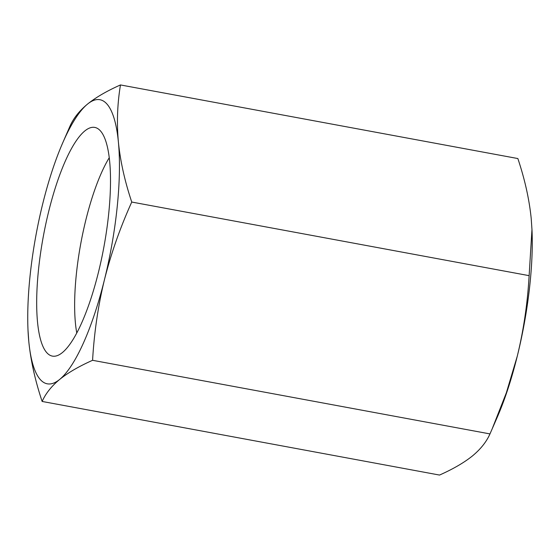 <?xml version="1.0" encoding="UTF-8"?>
<svg xmlns="http://www.w3.org/2000/svg" width="560" height="560" viewBox="0 0 560 560"><rect width="100%" height="100%" fill="white"/><g stroke="black" fill="none" stroke-linecap="round" stroke-linejoin="round"><path stroke-width="0.84" d="M28 329.98L28.791 341.467C30.723 360.626 35.175 380.618 42.14 401.45L439.53 475.062C453.152 469.007 464.135 462.623 472.465 455.917C480.613 449.176 486.451 441.84 489.972 433.916L497.378 416.927A144.466 38.192 -79.5 0 0 517.265 356.216A144.466 38.192 -79.5 0 0 532 230.02L531.209 218.533C529.277 199.374 524.825 179.382 517.86 158.55L120.47 84.938C106.848 90.993 95.865 97.377 87.535 104.083A144.466 38.192 -79.5 0 0 62.622 143.073A144.466 38.192 -79.5 0 0 42.735 203.784A144.466 38.192 -79.5 0 0 28 329.98A144.466 38.192 -79.5 0 0 28.791 341.467A144.466 38.192 -79.5 0 0 59.647 379.449A144.466 38.192 -79.5 0 0 104.447 279.748A144.466 38.192 -79.5 0 0 118.398 142.065A144.466 38.192 -79.5 0 0 87.535 104.083C79.387 110.824 73.549 118.16 70.028 126.084L62.622 143.073M76.776 332.997A108.353 28.644 100.5 0 1 109.242 157.731M46.291 352.093A116.291 30.744 100.5 0 1 46.613 220.283A116.291 30.744 100.5 0 1 96.502 127.939A116.291 30.744 100.5 0 1 100.898 131.439A116.291 30.744 100.5 0 1 101.997 256.662A116.291 30.744 100.5 0 1 54.208 356.244A116.291 30.744 100.5 0 1 46.291 352.093M42.14 401.45C45.661 393.519 51.499 386.19 59.647 379.449C67.984 372.743 78.96 366.359 92.582 360.304C94.185 332.472 98.14 305.62 104.447 279.748C110.943 253.897 120.036 227.997 131.747 202.048C124.775 181.209 120.323 161.217 118.398 142.065C116.641 122.941 117.334 103.901 120.47 84.938M492.037 429.212L506.366 392.763L517.265 356.216C523.572 330.337 527.534 303.485 529.13 275.66L531.972 229.453M529.13 275.66L131.747 202.048M489.972 433.916L92.582 360.304"/></g></svg>
